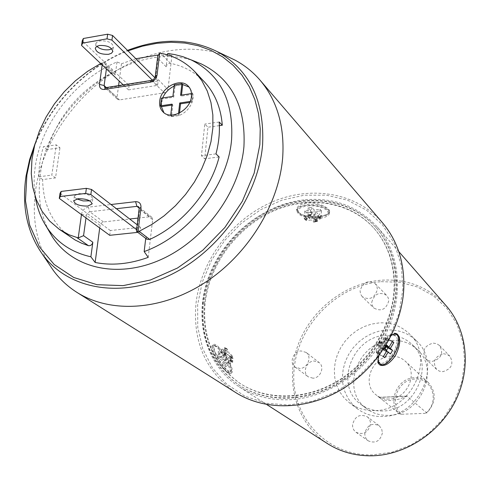 <?xml version="1.0" encoding="UTF-8"?>
<svg xmlns="http://www.w3.org/2000/svg" width="490" height="490" viewBox="0 0 490 490"><rect width="100%" height="100%" fill="white"/><g stroke="black" fill="none" stroke-linecap="round" stroke-linejoin="round"><path stroke-width="0.37" stroke-dasharray="2.45 1.84" d="M304.21 218.736L305.674 220.218L306.489 220.065L305.025 218.583L304.21 218.736L304.253 218.148L305.717 219.63L305.674 220.218M306.244 212.433L312.093 211.815L314.488 214.295L317.992 213.928L315.609 211.441L321.495 210.816L320.068 209.31L314.17 209.934L311.756 207.411L308.216 207.791L310.642 210.308L304.786 210.933L306.244 212.433L305.882 217.346L307.199 218.565L307.138 219.373L305.717 219.63M312.093 211.815L311.511 219.973L306.458 220.494L306.489 220.065M306.458 220.494L305.025 218.583M304.994 219.012L310.06 218.491L307.959 216.341L311.505 215.974L311.554 215.288L308.008 215.655L307.671 215.312L311.217 214.939L311.554 215.288M310.642 210.308L310.06 218.491M304.786 210.933L304.425 215.863L305.736 217.082L305.68 217.891L304.253 218.148M314.17 209.934L313.594 218.124L318.684 217.597L320.117 219.085L318.714 217.162L319.523 217.15L320.956 218.638L320.148 218.656M313.594 218.124L311.505 215.974M315.609 211.441L315.033 219.612L317.097 221.731L313.582 222.093L311.511 219.973M315.033 219.612L320.117 219.085M318.684 217.597L318.714 217.162M321.495 210.816L321.158 215.759L319.633 217.278L318.2 215.778L319.725 214.259L321.158 215.759M320.956 218.638L320.999 218.05L319.578 218.087L319.633 217.278M317.097 221.731L317.514 220.806L316.981 219.612L317.655 218.846L317.992 213.928M317.146 221.051L313.631 221.413L313.961 221.75L317.477 221.388M313.582 222.093L313.631 221.413M314.488 214.295L314.139 219.208L313.422 220.574L313.961 221.75M319.082 217.07L327.565 214.302C333.911 209.787 319.707 202.897 307.052 204.544C298.998 205.775 295.997 208.219 298.036 211.87C302.257 215.876 309.27 217.609 319.082 217.07M307.322 205.959C319.253 204.416 332.655 210.896 326.683 215.159L318.671 217.768C309.411 218.271 302.789 216.635 298.808 212.862C296.885 209.42 299.727 207.117 307.322 205.959M329.543 213.181C328.857 215.876 325.421 217.603 319.241 218.356C305.846 218.687 298.294 216.059 296.591 210.467C297.252 207.84 300.633 206.131 306.728 205.347C320.233 204.998 327.841 207.613 329.543 213.181L329.629 211.87C330.732 208.195 317.551 201.684 306.899 202.995C300.823 203.907 297.418 205.947 296.689 209.126C298.367 214.889 305.938 217.199 319.4 216.047C325.55 215.435 328.955 214.044 329.629 211.87M303.935 199.896C262.426 204.538 223.042 236.97 208.25 277.946C193.397 318.861 205.2 364.817 239.047 386.72C253.655 396.03 270.351 400.367 289.143 399.736C327.296 398.186 367.047 371.475 385.74 334.027C404.471 296.572 400.214 253.061 377.086 226.778C357.755 206.045 333.365 197.084 303.935 199.896M327.381 443.56C296.793 423.801 285.009 383.058 297.289 347.128C309.502 311.15 344.041 283.275 380.883 280.243C407.012 278.528 428.793 287.067 446.231 305.858M227.997 364.854C223.697 354.999 215.459 342.375 212.354 345.456C210.859 346.914 211.153 350.099 213.236 355.017C217.713 364.879 229.577 375.389 230.6 373.545C231.188 372.633 230.325 369.736 227.997 364.854M378.935 355.728L383.964 344.788L391.381 335.466M381.202 281.67L399.773 282.252L417.48 287.005L433.436 295.807L446.807 308.302L456.839 323.951L462.934 342.002L464.673 361.553L461.886 381.563L454.665 400.93L443.358 418.576L428.597 433.515L411.196 444.908L392.141 452.16L372.498 454.922C325.611 456.147 290.203 415.496 294 370.605C297.154 325.709 336.777 285.143 381.202 281.67M374.728 410.583C365.246 410.847 356.885 408.317 349.646 402.994L344.201 398.009L339.84 392.037L336.685 385.287L334.823 377.968L334.303 370.318L335.135 362.569L337.279 354.962L340.673 347.735L345.199 341.095L350.724 335.246L357.081 330.37L364.076 326.616L371.5 324.098L379.131 322.904C390.983 322.273 401.059 325.911 409.358 333.812C435.935 357.235 412.157 410.969 374.728 410.583M312.951 378.188L308.216 376.798C302.067 372.731 306.458 361.044 314.121 361.001L319.039 362.49C325.017 366.63 320.558 378.182 312.951 378.188M382.402 432.909C380.283 441.098 375.573 443.75 368.284 440.877C365.901 439.089 364.75 436.615 364.829 433.46C367.047 425.185 371.818 422.594 379.138 425.681L381.643 428.817L382.402 432.909M443.407 353.774L446.966 354.307L449.9 356.23C453.985 363.831 451.633 368.976 442.838 371.665L439.414 371.163L436.566 369.374C432.247 361.779 434.526 356.573 443.407 353.774M371.732 302.263C374.452 293.737 379.425 291.44 386.659 295.372L388.258 297.92L388.711 301.007C386.077 309.478 381.14 311.83 373.907 308.069L372.21 305.454L371.732 302.263M416.433 340.838C442.715 364.015 419.354 416.959 382.414 416.506C373.055 416.745 364.793 414.234 357.633 408.966L352.243 404.036L347.918 398.137L344.788 391.467L342.933 384.24L342.406 376.694L343.208 369.05L345.309 361.547L348.641 354.417L353.094 347.876L358.539 342.118L364.805 337.316L371.708 333.623L379.033 331.16L386.567 329.997C398.266 329.409 408.225 333.022 416.433 340.838L409.358 333.812M382.678 410.975C374.36 411.202 367.035 408.948 360.707 404.213C333.684 385.459 352.579 335.815 386.31 335.283C396.422 334.786 405.046 337.886 412.176 344.574C435.432 364.762 415.104 411.306 382.678 410.975M417.394 349.664C440.455 369.687 420.389 415.728 388.276 415.355C380.038 415.563 372.78 413.321 366.502 408.629C339.693 390.022 358.331 340.881 391.755 340.415C401.769 339.944 410.314 343.024 417.394 349.664L412.176 344.574M389.036 399.032C384.111 399.179 379.799 397.8 376.106 394.897C361.252 384.08 372.075 356.377 391.02 356.212C396.526 355.979 401.255 357.633 405.212 361.167C418.84 372.449 407.551 399.142 389.036 399.032M379.199 397.347L399.913 414.007C386.579 403.105 397.023 377.778 414.705 377.741C419.985 377.551 424.524 379.168 428.34 382.58C436.621 392.41 436.1 402.553 426.784 413.009L407.061 396.159L379.144 397.31L379.579 397.69C381.882 399.662 385.642 400.606 390.861 400.526L398.958 399.179L407.061 396.159M425.504 413.346L401.831 414.221C388.349 404.121 397.678 379.487 414.993 379.046C432.419 377.71 440.149 402.063 425.504 413.346L426.784 413.009M399.913 414.007L401.831 414.221M306.164 352.451C312.234 356.653 307.647 368.455 299.905 368.486L295.084 367.084C288.837 362.961 293.357 351.024 301.16 350.95L306.164 352.451L319.039 362.49M367.188 416.751C369.466 418.558 370.569 421.02 370.489 424.132C368.296 432.499 363.482 435.224 356.059 432.309C353.633 430.49 352.469 427.966 352.561 424.744C354.852 416.286 359.727 413.621 367.188 416.751L379.138 425.681M425.963 359.06C421.584 351.318 423.924 345.995 432.995 343.098L436.627 343.637L439.616 345.591C443.762 353.339 441.343 358.6 432.358 361.375L428.866 360.873L425.963 359.06L436.566 369.374M362.275 296.738L360.554 294.08L360.077 290.827C362.876 282.118 367.953 279.753 375.316 283.735L376.933 286.332L377.386 289.474C374.666 298.122 369.632 300.542 362.275 296.738L373.907 308.069M402.927 288.726L399.087 313.19L389.844 337.046L375.659 358.931L357.314 377.582L335.877 391.939L312.577 401.237L288.751 405.034L265.709 403.227L244.657 396.067L226.631 384.068L212.458 367.978L202.713 348.709L197.739 327.265L197.635 304.688L202.321 282.026L211.49 260.288L224.708 240.425L241.368 223.287L260.76 209.64L282.038 200.11L304.284 195.185L326.487 195.179L347.618 200.226L366.612 210.21L382.457 224.788L394.248 243.346L401.243 265.023L402.927 288.726M235.69 392.551C206.112 371.873 192.858 342.467 195.908 304.351C200.355 261.923 230.325 221.033 269.892 202.982C309.417 184.969 355.795 191.878 382.365 222.607M227.93 56.724C191.951 41.619 145.695 49.919 107.99 76.091C70.346 102.459 42.599 145.352 35.844 188.466C31.648 216.794 36.033 241.98 49.012 264.03M34.178 147.245C49.821 104.542 86.552 66.677 127.988 50.856M35.256 143.154C51.811 102.055 87.441 66.113 127.523 50.39M194.591 61.244C134.113 38.563 49.398 101.822 40.517 173.252C37.387 194.365 40.088 213.413 48.608 230.386M167.721 53.477L171.959 55.382L157.927 55.052M135.877 58.727L121.489 63.755L117.006 61.936C75.852 79.276 41.705 122.598 35.384 165.767C33.736 176.498 33.706 186.862 35.292 196.864M117.006 61.936L115.254 75.013L114.666 73.065L111.812 72.894C80.042 89.958 58.494 115.511 47.156 149.554L59.958 147.778L56.295 144.862L51.793 175.114L55.511 177.919L59.958 147.778M121.489 63.755L119.193 81.052M118.586 85.615L117.024 97.424L117.649 99.433L119.499 99.923L165.951 92.524L167.298 91.238L167.941 89.578L171.959 55.382M129.109 85.499L128.539 89.891L157.59 85.358L158.129 80.924L129.109 85.499L82.216 40.829M204.361 81.855C195.173 72.244 183.86 66.07 170.428 63.333C168.205 63.284 166.778 64.429 166.141 66.763L167.549 54.917M106.404 68.949L106.685 66.885L104.854 63.737L102.471 62.775L100.671 63.522M146.853 239.255L145.928 236.762L145.732 238.397M148.219 257.373L152.653 219.643L139.638 209.261L137.114 230L136.441 230.906M219.134 156.953L204.655 158.809L207.944 127.216L204.783 124.05L201.445 155.759L204.655 158.809M219.379 125.63L207.944 127.216M219.202 122.028L204.783 124.05M215.98 153.878L201.445 155.759M166.141 66.763L158 58.383L157.749 56.038M99.709 227.985L100.53 223.973L102.759 222.043L129.697 218.999M138.008 218.087L149.977 216.764L139.203 208.158M152.653 219.643L151.79 217.248L149.977 216.764M109.717 235.316L110.336 230.533L140.44 227.317L139.858 232.15L137.837 232.364M70.425 237.038C52.308 223.642 43.034 204.483 42.618 179.567L55.511 177.919M42.618 179.567L38.857 176.786C38.845 166.87 40.376 156.825 43.451 146.663L56.295 144.862M47.156 149.554L43.451 146.663M38.857 176.786L51.793 175.114M110.336 230.533L60.019 193.317M139.858 232.15L136.594 229.651M140.44 227.317L137.188 224.8M89.762 200.839L92.763 198.928C91.728 195.363 87.03 193.605 78.676 193.66L74.425 195.773L74.799 197.354L76.734 198.928M161.357 102.869L161.363 106.655L162.282 98.956L161.357 102.869M163.936 112.7L166.821 115.119L170.373 116.43L179.205 115.493C185.41 112.859 189.728 108.388 192.147 102.085L193.054 98.123L192.999 94.319L189.942 87.875L189.085 87.085M174.091 86.118L182.709 84.525L175.053 85.713L173.723 97.228L162.282 98.956L161.449 98.141M173.723 97.228L172.903 96.408M162.662 97.957L162.282 98.956M175.053 85.713L174.238 84.88M189.71 102.447L192.147 102.085L192.999 94.319L192.196 93.486L191.492 93.596M192.147 102.085L191.339 101.265L192.196 93.486M190.151 101.442L191.339 101.265M171.898 105.093L172.829 104.952L171.488 116.608L179.205 115.493L179.487 113.012M179.205 115.493L178.378 114.685L178.519 113.478M171.488 116.608L170.655 115.805L178.378 114.685M172.829 104.952L172.008 104.137M170.74 115.07L170.655 115.805M192.999 94.319L181.404 96.071L181.514 95.103M181.404 96.071L180.589 95.244M128.539 89.891L123.241 84.874M157.59 85.358L152.317 80.127M158.129 80.924L154.858 77.665M111.812 48.853L113.386 47.034C112.522 42.685 108.088 40.627 100.083 40.866L97.602 41.681L96.144 43.016L95.93 43.543L96.861 46.342M381.888 364.891C385.759 363.905 389.593 360.364 393.39 354.27C397.757 346.516 399.197 340.232 397.715 335.43M396.441 333.678L395.859 333.31C391.743 332.104 387.045 335.534 381.771 343.613C376.222 354.043 375.371 361.038 379.217 364.578L380.24 365.142M379.695 364.787L379.217 364.578M378.286 361.007C381.508 365.638 386.365 363.231 392.864 353.786C399.044 341.12 398.719 334.768 391.89 334.744C388.619 335.999 385.428 339.123 382.323 344.115C378.635 350.613 377.233 356.065 378.115 360.469M378.194 359.213C378.243 354.717 379.836 349.762 382.984 344.348C386.01 339.454 389.17 336.226 392.453 334.67M386.684 351.042L380.681 347.808L377.686 352.794L378.078 353.008L377.533 353.774L378.072 354.068L379.021 352.727L379.768 353.125L378.402 351.912L378.825 354.001L380.191 355.213L379.768 353.125M384.76 357.694L380.191 355.213M378.078 353.008L376.712 351.789L376.167 352.555L377.533 353.774M378.072 354.068L376.167 352.555M376.706 352.849L377.655 351.508L379.021 352.727M377.655 351.508L378.402 351.912M383.407 356.487L378.825 354.001M386.91 350.662L379.327 346.577L376.314 351.575L376.712 351.789M378.219 345.144L380.326 341.646L380.871 342.149L378.77 345.64L377.361 344.795L379.327 346.577M384.656 348.604L378.77 345.64M380.326 341.646L379.781 341.352L380.099 341.64L377.992 345.138M379.781 341.352L377.68 344.85M380.871 342.149L381.434 342.449L379.334 345.94M380.05 346.124L382.157 342.626L381.434 342.449M386.763 345.095L382.157 342.626M386.371 345.756L381.416 343.098L380.099 341.64M385.238 337.481L384.815 338.314L386.157 339.57L386.573 338.737L385.238 337.481L385.777 337.775L385.042 339.227L385.789 339.631L387.902 338.902L392.502 341.352M386.132 346.142L382.77 344.335L385.765 339.356L384.815 338.314M384.423 338.106L381.416 343.098M392.251 341.763L389.238 340.158L387.131 340.881L386.383 340.483L387.118 339.025L386.573 338.737M385.765 339.356L386.157 339.57M387.118 339.025L385.777 337.775M386.383 340.483L385.042 339.227M387.131 340.881L385.789 339.631M389.238 340.158L387.902 338.902M385.324 346.442L385.636 346.73L383.554 350.185L383.247 349.903L385.324 346.442L382.77 344.335M383.554 350.185L384.093 350.473L386.169 347.018L385.838 346.632M386.169 347.018L385.636 346.73M384.093 350.473L390.469 353.915M383.247 349.903L380.681 347.808M383.554 349.983L385.636 346.522M384.111 350.283L385.042 348.96M386.432 350.221L385.906 351.452M376.314 351.575L377.686 352.794M379.462 341.303L377.361 344.795M382.623 349.566L384.699 346.105M213.658 344.623C215.759 342.234 225.676 353.707 230.092 363.525C232.334 368.48 232.928 371.549 231.88 372.737C229.853 375.162 219.79 363.586 215.373 353.651C213.193 348.77 212.623 345.762 213.658 344.623L212.354 345.456M216.072 354.117C213.683 348.678 213.42 345.873 215.275 345.689C219.612 347.49 224.328 353.284 229.424 363.078C231.035 366.594 231.709 369.117 231.452 370.648C230.925 375.309 220.549 364.241 216.072 354.117M228.873 363.935C223.483 353.566 218.485 347.428 213.879 345.524C211.9 345.713 212.176 348.69 214.7 354.46C219.446 365.197 230.459 376.926 231.017 371.965C231.292 370.342 230.582 367.665 228.873 363.935M222.001 358.27L219.624 353.131L217.921 351.979L220.298 357.13L217.444 355.219L218.877 358.331L221.731 360.236L224.126 365.424L225.823 366.551L223.428 361.369L226.245 363.243L224.812 360.156L222.001 358.27L229.394 353.553L227.323 349.125L226.937 349.376L226.668 348.629L226.141 348.966L226.613 350.27L225.884 350.736L224.193 349.578L222.38 349.125L224.077 350.289L225.884 350.736M219.624 353.131L224.077 350.289M226.937 349.376L225.253 348.212L224.984 347.465L226.668 348.629M226.141 348.966L224.451 347.802L224.984 347.465M224.451 347.802L224.928 349.113L226.613 350.27M224.928 349.113L224.193 349.578M217.921 351.979L222.38 349.125M220.298 357.13L227.709 352.402L225.639 347.967L225.253 348.212M223.728 351.201L225.173 354.313L225.859 354.778L224.414 351.667L223.728 351.201L225.271 350.73L227.709 352.402M217.444 355.219L221.933 352.347L224.414 351.667M225.173 354.313L226.098 354.239L224.653 351.128M225.706 353.97L224.261 350.858M225.859 354.778L225.308 355.127L223.863 352.022M221.933 352.347L223.373 355.458L225.308 355.127M218.877 358.331L223.373 355.458M221.731 360.236L229.155 355.501L226.717 353.841L226.098 354.239M231.243 360.897L230.845 360.217L232.922 362.03L231.243 360.897L230.704 361.234L230.018 360.046L229.283 360.511L228.622 362.563L224.126 365.424M223.428 361.369L230.833 356.647L232.915 361.106L231.237 359.966L230.845 360.217M231.237 359.966L229.155 355.501M225.823 366.551L230.306 363.696L230.968 361.651L231.703 361.185L232.389 362.373L232.922 362.03M232.915 361.106L232.523 361.357M232.389 362.373L230.704 361.234M231.703 361.185L230.018 360.046M230.968 361.651L229.283 360.511M230.306 363.696L228.622 362.563M232.621 358.68L231.562 355.856L232.621 358.68L233.234 358.288L230.833 356.647M226.245 363.243L230.698 360.407L231.262 359.164L233.001 358.937M224.812 360.156L229.259 357.326L229.822 356.077L231.562 355.856M231.182 355.593L231.795 355.201L229.394 353.553M231.035 356.193L232.474 359.274M230.361 355.734L231.801 358.821M229.822 356.077L231.262 359.164M230.698 360.407L229.259 357.326M225.639 347.967L227.323 349.125M226.717 353.841L225.271 350.73M231.795 355.201L233.234 358.288M314.139 219.208L317.655 218.846M316.981 219.612L313.465 219.973M316.938 220.212L313.422 220.574M317.514 220.806L314.004 221.168M305.882 217.346L304.425 215.863M307.199 218.565L305.736 217.082M307.138 219.373L305.68 217.891M308.216 207.791L307.855 212.746L308.302 215.331L307.714 214.724L307.671 215.312M307.959 216.341L308.008 215.655M311.756 207.411L311.401 212.366L311.848 214.957L311.26 214.351L311.217 214.939M320.999 218.05L319.566 216.562L319.523 217.15M319.566 216.562L318.145 216.592L318.2 215.778M320.068 209.31L319.725 214.259M318.145 216.592L319.578 218.087M311.401 212.366L307.855 212.746M308.345 214.724L311.891 214.351M308.302 215.331L311.848 214.957M311.26 214.351L307.714 214.724M202.768 303.812C206.805 264.49 234.496 226.49 271.129 209.604C307.732 192.742 350.687 198.903 375.505 227.011C389.862 243.689 396.68 264.275 395.951 288.763C394.327 325.011 371.481 362.618 338.621 382.457C305.736 402.284 266.199 402.719 239.04 385.122C212.115 365.938 200.024 338.835 202.768 303.812M204.446 303.684C201.776 337.959 213.585 364.505 239.88 383.327C266.523 400.685 305.35 400.318 337.671 380.889C369.956 361.442 392.435 324.521 394.052 288.916C394.775 264.784 388.043 244.51 373.852 228.101C349.462 200.624 307.34 194.64 271.448 211.214C235.519 227.819 208.385 265.115 204.446 303.684M203.35 304.241C207.38 264.949 235.041 226.98 271.656 210.112C308.222 193.268 351.152 199.436 375.952 227.519C390.303 244.192 397.121 264.765 396.398 289.235C394.781 325.452 371.953 363.023 339.123 382.843C306.262 402.645 266.756 403.08 239.616 385.489C212.703 366.318 200.618 339.239 203.35 304.241M394.493 289.382C392.882 324.962 370.434 361.847 338.174 381.275C305.882 400.685 267.075 401.047 240.455 383.695C214.173 364.891 202.364 338.363 205.028 304.112C208.954 265.568 236.064 228.303 271.968 211.717C307.83 195.161 349.927 201.151 374.299 228.616C388.484 245.012 395.216 265.268 394.493 289.382M406.437 396.275L379.278 397.439M106.312 87.557L117.024 97.424M106.685 66.885L115.254 75.013M158 58.383L155.63 77.677L154.809 79.325L153.658 80.329L106.618 88.059L119.499 99.923M105.699 87.655L106.618 88.059L104.799 87.612L117.649 99.433M151.447 80.415L164.628 93.014M155.263 76.465L167.941 89.578M81.456 214.608L81.505 214.259C82.4 210.326 84.69 207.956 88.365 207.148L110.997 204.52M102.171 64.943L102.471 62.775M137.114 230L145.928 236.762M170.428 63.333L160.689 53.202M103.427 221.89L89.78 211.741L116.393 208.697M151.79 217.248L138.774 206.835L139.172 208.526M81.505 214.259L86.356 215.288L87.538 212.923L89.78 211.741L88.365 207.148M100.058 225.376L86.356 215.288L85.995 217.934M101.485 63.106L111.812 72.894M326.683 215.159L327.565 214.302M296.591 210.467L296.689 209.126M266.75 404.544L239.047 386.72M398.768 251.578L377.086 226.778M357.633 408.966L349.646 402.994M366.502 408.629L360.707 404.213M379.579 397.69L376.106 394.897M406.896 396.116L379.144 397.31M428.34 382.58L405.212 361.167M295.084 367.084L308.216 376.798M356.059 432.309L368.284 440.877M439.616 345.591L449.9 356.23M375.316 283.735L386.659 295.372M104.854 63.737L114.666 73.065M92.763 198.928L92.138 203.528M74.425 195.773L73.714 200.814M164.726 113.551L163.054 111.941M189.942 87.875L188.325 86.203M113.386 47.034L112.835 51.095M95.93 43.543L95.281 48.142M395.859 333.31L396.906 333.862M391.89 334.744L392.668 334.529M378.482 352.561L379.242 352.971M385.507 339.368L386.267 339.778M377.196 352.635L377.582 352.843M384.852 338.253L385.238 338.455M231.88 372.737L230.6 373.545M215.275 345.689L213.879 345.524M231.452 370.648L231.017 371.965M298.808 212.862L298.036 211.87M306.287 217.909L305.215 216.874M375.505 227.011L375.952 227.519M239.04 385.122L239.616 385.489M239.88 383.327L240.455 383.695M373.852 228.101L374.299 228.616"/><path stroke-width="0.73" d="M398.768 251.578L446.231 305.858C467.111 329.611 471.545 367.849 455.786 400.183C440.057 432.517 405.702 455.081 372.045 455.804C355.458 456.043 340.575 451.964 327.381 443.56L266.75 404.544M391.381 335.466L394.395 333.727L396.906 333.862C401.059 337.561 400.612 344.752 395.546 355.434C389.979 363.384 384.877 366.618 380.24 365.142C377.955 363.776 377.514 360.64 378.935 355.728M76.875 292.352C110.207 313.502 160.781 310.887 204.189 283.073C247.56 255.253 278.945 204.624 282.681 157.572C284.696 126.23 277.144 100.426 260.019 80.146L382.365 222.607C397.378 240.394 404.52 262.242 403.803 288.157C402.149 327.014 377.784 367.439 342.602 388.907C307.389 410.357 264.98 411.098 235.69 392.551L76.875 292.352C67.62 286.466 59.768 279.159 53.324 270.431L49.012 264.03M260.019 80.146C252.846 71.852 244.473 65.152 234.894 60.056L227.93 56.724M127.523 50.39C160.236 37.797 190.224 38.245 217.499 51.744C249.68 69.941 264.704 101.063 262.579 145.101C258.316 196.619 219.006 251.915 169.362 275.441C119.707 299.139 67.589 288.782 42.557 254.439C27.03 232.364 21.529 206.186 26.062 175.91L29.657 159.452L35.256 143.154M127.988 50.856L142.37 46.195L156.825 43.304L171.145 42.244L185.11 43.065L198.493 45.797L211.086 50.415L222.668 56.901L233.02 65.182L241.962 75.154L249.294 86.687L254.867 99.617L258.549 113.741L260.233 128.827L259.859 144.617L254.181 173.123L242.317 201.298L224.867 227.501L202.829 250.176L177.503 268.012L150.387 280.023L123.064 285.633L97.051 284.702L73.714 277.469L54.182 264.52L39.31 246.721L29.657 225.106L25.505 200.814L26.87 175.034L29.792 161.094L34.178 147.245M100.671 63.522L87.618 71.326L75.38 80.819L64.215 91.777L54.366 103.972L46.042 117.128L39.433 130.977L34.692 145.205L31.948 159.513L31.28 173.583L32.732 187.076L36.309 199.687L41.968 211.098L49.606 221.014L59.076 229.155L75.209 240.045L81.616 243.205L88.457 245.68C90.674 245.9 92.132 244.749 92.837 242.238L90.883 256.797C71.589 252.46 56.816 242.489 46.575 226.882L52.222 236.603C72.465 268.293 117.563 279.153 161.186 259.473C204.808 239.965 239.941 191.853 243.928 146.694C245.937 106.569 231.715 78.976 201.268 63.908L194.591 61.244M52.222 236.603L48.608 230.386M157.927 55.052L135.877 58.727M90.883 256.797L95.14 262.462C111.873 265.794 129.568 264.098 148.219 257.373L144.164 251.572C189.232 235.353 227.905 185.649 231.586 139.564C233.687 100.867 220.102 74.26 190.824 59.743L182.929 56.693L174.612 54.543L167.721 53.477L167.549 54.917M119.193 81.052L118.586 85.615M136.441 230.906L136.612 231.427L139.129 231.311L151.918 224.414L164.101 215.839L175.414 205.769L185.588 194.426L194.407 182.053L201.678 168.94L207.246 155.367L210.994 141.635L212.868 128.055L212.85 114.911L210.951 102.477L207.258 90.999L201.862 80.709L194.904 71.779C185.649 62.108 174.244 55.915 160.689 53.202L159.703 53.196L157.033 75.191L155.263 76.465M59.076 229.155L69.023 234.777L78.229 237.92L81.456 214.608M159.685 101.246C159.226 105.656 160.346 109.221 163.054 111.941C171.016 120.644 190.555 110.085 191.437 96.475C191.835 92.279 190.8 88.855 188.325 86.203C180.449 77.095 160.702 87.557 159.685 101.246M194.904 71.779L204.361 81.855C214.889 93.198 220.874 107.653 222.307 125.226L219.202 122.028C219.906 132.306 218.834 142.927 215.98 153.878L219.134 156.953C210.406 191.382 182.335 224.745 149.701 239.42L146.853 239.255L136.612 231.427M144.164 251.572L145.732 238.397M222.307 125.226L219.379 125.63M157.749 56.038L159.703 53.196M46.575 226.882C40.854 217.977 37.093 207.968 35.292 196.864M129.697 218.999L138.008 218.087M95.14 262.462L99.709 227.985M137.837 232.364L109.717 235.316L59.284 198.37L60.019 193.317L61.115 191.437L60.38 196.496L59.284 198.37M92.837 242.238L83.563 235.672L78.229 237.92M136.594 229.651L90.852 194.567L85.677 193.434L60.38 196.496M87.777 206.07L92.077 203.956C91.036 200.416 86.332 198.671 77.965 198.72L73.714 200.814C74.762 204.367 79.447 206.119 87.777 206.07M85.677 193.434L86.381 188.332L91.55 189.465L90.852 194.567M61.115 191.437L86.381 188.332M137.188 224.8L91.55 189.465M76.734 198.928L83.214 200.943L89.762 200.839M189.085 87.085L182.709 84.525L181.9 83.692L174.238 84.88L172.903 96.408L161.449 98.141L160.53 105.846L161.363 106.655L163.936 112.7M174.091 86.118C168.829 88.659 165.02 92.61 162.662 97.957M179.487 113.012L180.528 103.813L189.71 102.447M180.528 103.813L179.708 102.992L190.151 101.442M178.519 113.478L179.708 102.992M160.53 105.846L172.008 104.137L170.74 115.07M161.363 106.655L171.898 105.093M191.492 93.596L180.589 95.244L181.9 83.692M181.514 95.103L182.709 84.525M152.317 80.127L111.934 40.119L107.022 38.839L107.665 34.184L83.343 38.496L82.216 40.829L81.548 45.435L123.241 84.874M83.343 38.496L82.669 43.114L81.548 45.435M82.669 43.114L107.022 38.839M108.56 54.31L111.395 53.306L112.761 51.622C111.892 47.297 107.451 45.252 99.433 45.478L96.634 46.477L95.281 48.142C96.144 52.485 100.573 54.537 108.56 54.31M107.665 34.184L112.565 35.47L111.934 40.119M154.858 77.665L112.565 35.47M96.861 46.342C99.997 49.116 104.107 50.25 109.184 49.735L111.812 48.853M397.715 335.43L396.441 333.678M381.888 364.891L379.695 364.787M378.115 360.469L378.286 361.007M392.453 334.67L394.487 334.1L396.759 334.56L398.272 336.385L398.903 339.392L398.591 343.3L397.384 347.753L394.144 354.595C386.984 364.909 381.784 367.31 378.543 361.798L378.194 359.213M388.252 351.887L384.76 357.694L383.407 356.487L386.91 350.662L384.656 348.604L386.763 345.095L389.005 347.171L392.502 341.352L393.825 342.602L390.34 348.402L392.551 350.442L390.469 353.915L386.684 351.042M389.005 347.171L386.371 345.756M393.825 342.602L392.251 341.763M390.34 348.402L386.132 346.142M392.551 350.442L385.838 346.632M385.042 348.96L386.187 346.822M387.988 347.992L386.432 350.221M151.447 80.415L150.277 82.21L104.462 89.431L105.509 87.679L104.75 87.569L104.131 85.542L106.312 87.557M104.462 89.431C100.989 89.627 99.329 87.943 99.482 84.39L104.131 85.542L106.404 68.949M157.033 75.191C156.224 78.927 153.97 81.267 150.277 82.21M110.997 204.52L135.565 201.672C139.276 201.629 141.083 203.564 140.979 207.49L138.051 231.617M99.482 84.39L102.171 64.943M139.129 231.311L149.701 239.42M139.203 208.158L136.937 206.351L138.774 206.835L139.191 208.373L140.979 207.49M116.393 208.697L136.937 206.351L135.565 201.672M139.172 208.526L136.422 231.072M83.563 235.672L85.995 217.934M88.457 245.68L77.242 237.834M157.811 55.566L155.287 76.281C154.736 78.51 153.395 79.901 151.269 80.44L105.699 87.655M42.557 254.439L53.324 270.431M217.499 51.744L234.894 60.056M190.824 59.743L201.268 63.908M92.138 203.528L92.077 203.956M112.835 51.095L112.761 51.622M378.139 360.567L378.543 361.798M392.668 334.529L393.127 334.407"/></g></svg>
